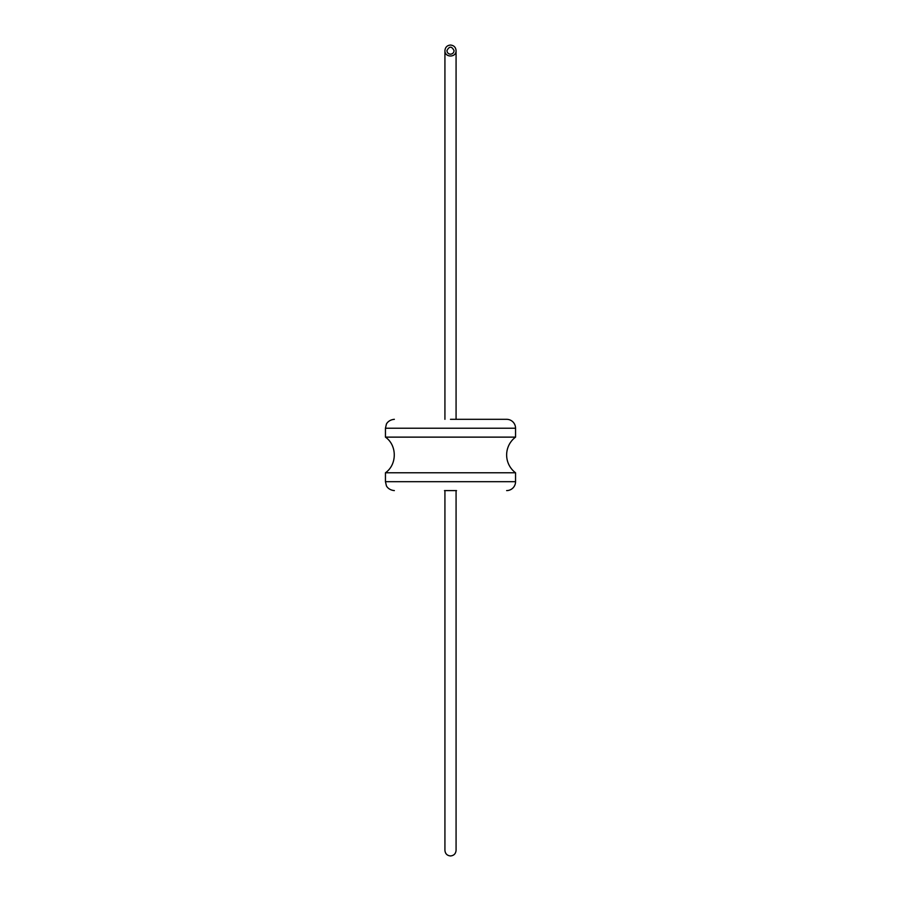 <?xml version="1.0" encoding="UTF-8"?>
<svg xmlns="http://www.w3.org/2000/svg" width="901" height="901" viewBox="0 0 901 901"><rect width="100%" height="100%" fill="white"/><g stroke="black" fill="none" stroke-linecap="round" stroke-linejoin="round"><path stroke-width="1.35" d="M444.925 490.595L444.925 850.375C445.263 853.754 447.121 855.612 450.5 855.95C453.879 855.612 455.737 853.754 456.075 850.375L456.075 490.595M450.5 45.05C453.879 45.388 455.737 47.246 456.075 50.625C456.334 57.777 444.666 57.777 444.925 50.625C445.263 47.246 447.121 45.388 450.5 45.05M450.5 54.184C452.662 53.97 453.845 52.776 454.059 50.625C451.683 46.041 449.317 46.041 446.941 50.625C447.155 52.776 448.338 53.97 450.5 54.184M456.075 419.314L456.075 50.625M444.486 490.595L456.514 490.595M394.356 490.595C388.061 490.031 386.169 485.493 386.36 485.605L385.448 481.686L515.552 481.686A8.909 8.909 0 0 1 506.644 490.595M385.448 481.686L385.448 472.777L515.552 472.777A22.277 22.277 0 0 1 515.552 437.131L515.552 428.223A8.909 8.909 0 0 0 506.644 419.314L456.514 419.314M385.448 472.777C397.206 464.623 397.206 445.285 385.448 437.131L515.552 437.131M450.5 419.314L506.644 419.314M385.448 437.131L385.448 428.223L515.552 428.223M444.925 50.625L444.925 419.314M515.552 481.686L515.552 472.777M385.448 428.223L386.36 424.303C386.169 424.416 388.061 419.877 394.356 419.314"/></g></svg>
